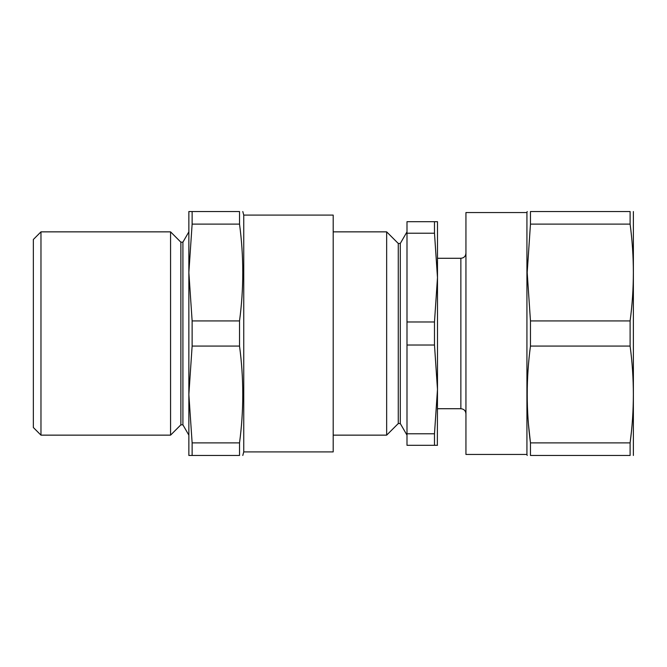 <?xml version="1.0" encoding="UTF-8"?>
<svg xmlns="http://www.w3.org/2000/svg" width="667" height="667" viewBox="0 0 667 667"><rect width="100%" height="100%" fill="white"/><g stroke="black" fill="none" stroke-linecap="round" stroke-linejoin="round"><path stroke-width="1" d="M192.129 455.469L192.129 442.888L188.861 394.48L192.129 346.081L192.129 320.919L188.861 272.52L188.861 455.469L239.528 455.469L239.528 442.888L192.129 442.888M239.528 442.888C243.847 410.622 243.847 378.347 239.528 346.081L192.129 346.081M239.528 346.081L239.528 320.919L192.129 320.919M243.747 451.909L243.747 215.091L333.192 215.091L333.192 451.909L243.747 451.909L242.796 455.469M239.528 320.919C243.847 288.653 243.847 256.378 239.528 224.112L239.528 211.531C243.847 211.531 243.847 211.531 239.528 211.531L188.861 211.531L188.861 272.52L192.129 224.112L192.129 211.531M239.528 455.469C243.847 455.469 243.847 455.469 239.528 455.469C243.847 455.469 243.847 455.469 239.528 455.469M239.528 224.112L192.129 224.112M182.908 242.171L182.908 424.829L180.874 424.829L180.874 242.171L182.908 242.171L188.861 231.858M180.874 242.171L170.569 231.858L170.569 435.142L180.874 424.829M40.97 231.858L40.97 435.142L33.35 427.514L33.35 239.486L40.97 231.858L170.569 231.858M633.375 211.531L633.375 455.469M465.941 454.452L465.941 212.548L526.93 212.548L526.93 454.452L465.941 454.452M630.107 224.112L530.465 224.112L530.465 211.531C526.146 211.531 526.146 211.531 530.465 211.531L630.107 211.531C634.434 211.531 634.434 211.531 630.107 211.531L630.107 224.112C634.434 256.528 634.434 288.794 630.107 320.919L630.107 346.081C634.434 378.347 634.434 410.622 630.107 442.888L631.29 432.783M528.539 424.979L530.465 442.888C526.146 410.622 526.146 378.347 530.465 346.081L530.465 320.919L527.197 272.52L530.465 224.112M530.465 320.919L630.107 320.919M630.107 346.081L530.465 346.081M530.465 442.888L630.107 442.888L630.107 455.469C634.434 455.469 634.434 455.469 630.107 455.469L530.465 455.469C526.146 455.469 526.146 455.469 530.465 455.469C526.146 455.469 526.146 455.469 530.465 455.469L530.465 442.888M386.66 435.142L398.266 423.545L398.266 243.455L386.66 231.858L386.66 435.142L333.192 435.142M398.266 243.455L400.292 243.455L400.292 423.545L406.995 435.142M437.352 221.694L406.995 221.694L406.995 233.225L434.484 233.225L437.485 277.597L434.484 321.969L434.484 345.031L406.995 345.031L406.995 233.225M434.484 321.969L406.995 321.969M434.484 433.775L406.995 433.775L406.995 445.306L434.484 445.306L434.484 433.775L437.485 389.403L437.485 221.694M437.352 445.306L437.485 389.403L434.484 345.031M406.995 433.775L406.995 345.031M437.485 445.306L434.484 445.306M434.484 221.694L434.484 233.225M437.485 408.713L460.864 408.713L460.864 258.287L437.485 258.287M243.747 215.091L242.796 211.531M182.908 424.829L188.861 435.142M40.97 435.142L170.569 435.142M460.864 408.713C463.949 409.013 465.641 410.705 465.941 413.798M460.864 258.287C463.949 257.987 465.641 256.295 465.941 253.202M526.93 454.452L527.197 455.469M526.93 212.548L527.197 211.531M386.66 231.858L333.192 231.858M398.266 423.545L400.292 423.545M400.292 243.455L406.995 231.858"/></g></svg>
